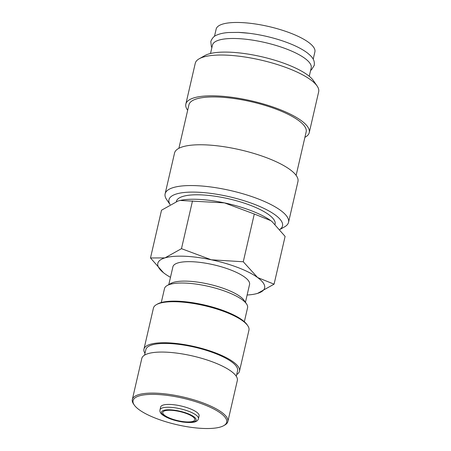<?xml version="1.0" encoding="UTF-8"?>
<svg xmlns="http://www.w3.org/2000/svg" width="451" height="451" viewBox="0 0 451 451"><rect width="100%" height="100%" fill="white"/><g stroke="black" fill="none" stroke-linecap="round" stroke-linejoin="round"><path stroke-width="0.68" d="M238.585 32.399A50.664 14.325 13 0 1 249.082 33.278A50.664 14.325 13 0 1 283.459 41.216C293.894 44.824 301.939 48.787 307.588 53.1C311.759 56.657 314.928 59.385 314.262 65.356L311.517 69.73L310.604 70.441M279.936 229.48L284.609 226.836A63.332 17.91 -167 0 0 288.539 222.326A63.332 17.91 -167 0 0 259.522 199.427A63.332 17.91 -167 0 0 195.999 185.66A63.332 17.91 -167 0 0 165.122 193.834A63.332 17.91 -167 0 0 166.678 199.613L170.05 204.517M279.902 229.435A58.264 16.473 -167 0 0 261.501 207.257A58.264 16.473 -167 0 0 197.369 192.188A58.264 16.473 -167 0 0 170.061 204.506M288.539 222.326L297.953 181.533A63.332 17.91 -167 0 0 268.937 158.634A63.332 17.91 -167 0 0 205.414 144.867A63.332 17.91 -167 0 0 174.543 153.041L165.122 193.834M296.127 175.371L306.167 131.872A60.163 17.014 -167 0 0 278.605 110.117A60.163 17.014 -167 0 0 218.256 97.044A60.163 17.014 -167 0 0 188.924 104.807L178.884 148.306M304.91 137.324A63.332 17.91 -167 0 0 309.256 132.588L318.671 91.795A63.332 17.91 -167 0 0 317.121 86.017A63.332 17.91 -167 0 0 226.131 55.129A63.332 17.91 -167 0 0 199.19 58.788A63.332 17.91 -167 0 0 195.26 63.298L185.84 104.096A63.332 17.91 -167 0 0 187.667 110.258M309.256 132.588A63.332 17.91 -167 0 0 280.24 109.689A63.332 17.91 -167 0 0 216.717 95.922A63.332 17.91 -167 0 0 185.84 104.096M317.121 86.017L313.4 80.605A58.264 16.473 -167 0 0 229.694 52.186A58.264 16.473 -167 0 0 204.906 55.558L199.19 58.788M309.256 76.281L311.19 67.898A50.664 14.325 -167 0 0 287.975 49.576A50.664 14.325 -167 0 0 237.158 38.566A50.664 14.325 -167 0 0 212.46 45.1L210.521 53.489M255.441 293.939L257.532 293.398L274.078 284.169L257.617 277.545A54.808 15.497 -167 0 0 211.316 259.793A54.808 15.497 -167 0 0 184.549 256.247A54.808 15.497 -167 0 0 164.931 257.893A54.808 15.497 -167 0 0 163.538 272.759A54.808 15.497 -167 0 0 164.84 273.746A54.808 15.497 -167 0 0 170.484 277.314M247.125 295.01A54.808 15.497 -167 0 0 255.362 293.956A54.808 15.497 -167 0 0 257.532 293.398A54.808 15.497 -167 0 0 257.617 277.545L243.269 261.766L211.316 259.793L181.477 248.67L164.931 257.893L150.493 257.972L163.51 272.737M150.493 257.972L161.52 210.211L178.066 200.983L180.09 200.458L224.457 202.882A54.808 15.497 -167 0 0 197.69 199.331A54.808 15.497 -167 0 0 180.237 200.424A54.808 15.497 -167 0 0 180.158 200.441M176.341 201.558L176.369 201.417A50.664 14.325 13 0 1 201.073 194.877A50.664 14.325 13 0 1 251.889 205.893A50.664 14.325 13 0 1 275.104 224.215L275.093 224.254M198.451 418.708L199.105 415.884A19.731 5.581 -167 0 0 190.063 408.747A19.731 5.581 -167 0 0 170.275 404.457A19.731 5.581 -167 0 0 160.657 407.005L160.004 409.835A19.731 5.581 -167 0 1 169.621 407.287A19.731 5.581 -167 0 1 195.926 414.954A19.731 5.581 -167 0 1 198.451 418.708C197.544 422.023 193.535 423.28 182.632 422.023C174.266 420.659 167.733 418.398 163.031 415.241C160.567 413.556 159.553 411.752 160.004 409.835M223.707 425.671L224.812 425.045A49.018 13.863 -167 0 0 227.856 421.555A49.018 13.863 -167 0 0 205.397 403.831A49.018 13.863 -167 0 0 156.226 393.176A49.018 13.863 -167 0 0 132.329 399.501A49.018 13.863 -167 0 0 133.53 403.972L134.251 405.021A48.037 13.586 -167 0 0 203.266 428.45A48.037 13.586 -167 0 0 223.707 425.671A48.037 13.586 -167 0 0 210.335 407.304A48.037 13.586 -167 0 0 156.491 394.439A48.037 13.586 -167 0 0 134.251 405.021M227.856 421.555L237.327 380.52A49.018 13.863 -167 0 0 214.868 362.796A49.018 13.863 -167 0 0 165.697 352.141A49.018 13.863 -167 0 0 141.8 358.466L132.329 399.501M236.29 376.297L237.57 370.756A47.062 13.305 -167 0 0 216.006 353.742A47.062 13.305 -167 0 0 168.804 343.51A47.062 13.305 -167 0 0 145.865 349.587L144.585 355.129M236.696 374.539A49.018 13.863 -167 0 0 239.481 371.201L248.952 330.166A49.018 13.863 -167 0 0 247.751 325.695A49.018 13.863 -167 0 0 177.322 301.787A49.018 13.863 -167 0 0 156.469 304.617A49.018 13.863 -167 0 0 153.425 308.112L143.954 349.147A49.018 13.863 -167 0 0 144.991 353.37M239.481 371.201A49.018 13.863 -167 0 0 217.021 353.471A49.018 13.863 -167 0 0 167.851 342.816A49.018 13.863 -167 0 0 143.954 349.147M247.751 325.695L247.03 324.647A48.037 13.586 -167 0 0 178.015 301.217A48.037 13.586 -167 0 0 157.574 303.991L156.469 304.617M244.346 321.704L247.565 307.768A42.625 12.053 -167 0 0 246.517 303.878A42.625 12.053 -167 0 0 185.276 283.087A42.625 12.053 -167 0 0 167.141 285.551A42.625 12.053 -167 0 0 164.497 288.589L161.278 302.531M246.517 303.878L244.098 300.355A39.333 11.123 -167 0 0 187.593 281.176A39.333 11.123 -167 0 0 170.861 283.448L167.141 285.551M168.792 284.615L172.908 266.8A39.333 11.123 13 0 1 192.081 261.721A39.333 11.123 13 0 1 231.532 270.273A39.333 11.123 13 0 1 249.555 284.491L245.44 302.311M170.799 410.286A16.439 4.651 13 0 1 187.289 413.86A16.439 4.651 13 0 1 194.821 419.802A16.439 4.651 13 0 1 186.81 421.927A16.439 4.651 13 0 1 170.315 418.353A16.439 4.651 13 0 1 162.783 412.406A16.439 4.651 13 0 1 170.799 410.286M214.467 36.39L216.159 29.09A50.664 14.325 13 0 1 240.857 22.55A50.664 14.325 13 0 1 291.673 33.56A50.664 14.325 13 0 1 314.888 51.882L313.203 59.188M224.457 202.882L254.296 214.005L270.758 220.629A54.808 15.497 -167 0 0 224.457 202.882M272.088 221.644A54.808 15.497 -167 0 0 272.066 221.621A54.808 15.497 -167 0 0 270.758 220.629L272.116 221.666L285.105 236.409L274.078 284.169M192.504 200.904L181.477 248.67M254.296 214.005L243.269 261.766M187.453 422.395A17.769 5.023 -167 0 0 193.845 416.718A17.769 5.023 -167 0 0 170.151 409.812A17.769 5.023 -167 0 0 163.764 415.489A17.769 5.023 -167 0 0 187.453 422.395M211.874 47.648L211.361 46.605L210.814 41.475C212.179 37.991 214.276 35.815 217.094 34.947C220.037 33.678 223.814 32.872 228.426 32.523L238.517 32.393L249.082 33.278"/></g></svg>
